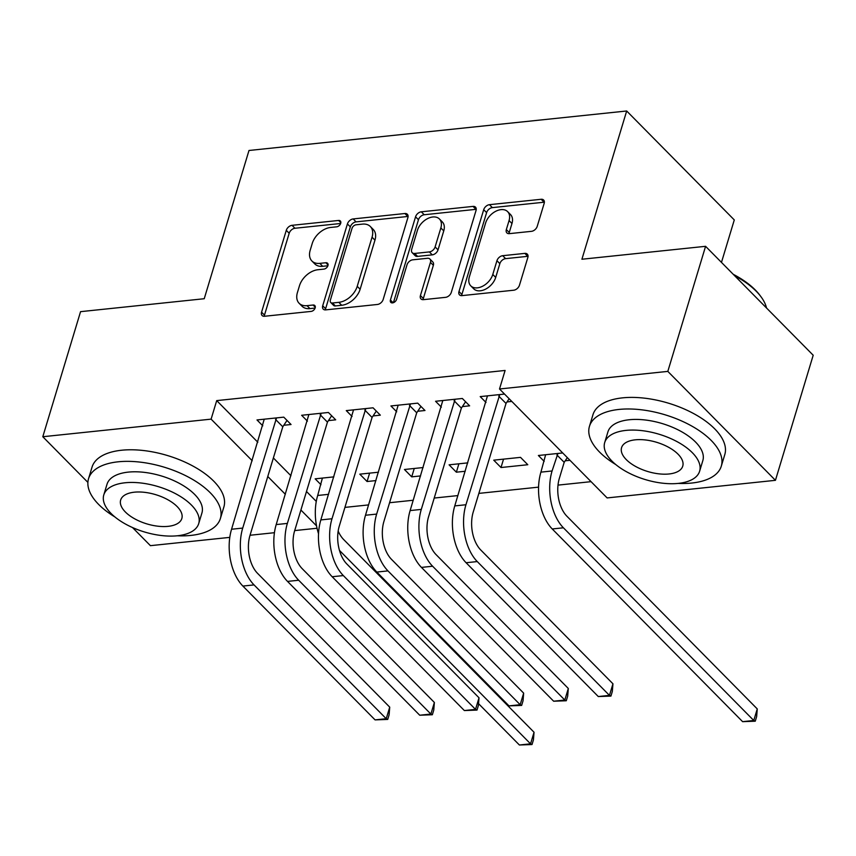 <?xml version="1.0" encoding="UTF-8"?>
<svg xmlns="http://www.w3.org/2000/svg" width="856" height="856" viewBox="0 0 856 856"><rect width="100%" height="100%" fill="white"/><g stroke="black" fill="none" stroke-linecap="round" stroke-linejoin="round"><path stroke-width="1.28" d="M340.709 223.32A3.788 2.493 -44.7 0 0 340.335 220.976A3.788 2.493 -44.7 0 0 338.601 220.452L292.035 225.321A5.404 3.574 -44.7 0 0 286.289 230.328L261.572 312.173A5.404 3.574 -44.7 0 0 262.107 315.522A5.404 3.574 -44.7 0 0 264.579 316.26L311.145 311.402A3.788 2.493 -44.7 0 0 315.169 307.893A3.788 2.493 -44.7 0 0 314.794 305.549A3.788 2.493 -44.7 0 0 313.061 305.036L307.036 305.656A17.302 11.417 -44.7 0 1 299.119 303.27A17.302 11.417 -44.7 0 1 297.406 292.581L299.472 285.754A17.302 11.417 -44.7 0 1 317.886 269.736L323.91 269.105A3.788 2.493 -44.7 0 0 327.944 265.606A3.788 2.493 -44.7 0 0 327.559 263.263A3.788 2.493 -44.7 0 0 325.836 262.739L319.812 263.37A17.302 11.417 -44.7 0 1 311.894 260.984A17.302 11.417 -44.7 0 1 310.182 250.284L312.237 243.468A17.302 11.417 -44.7 0 1 330.651 227.45L336.675 226.819A3.788 2.493 -44.7 0 0 340.709 223.32M531.49 231.334A5.404 3.574 -44.7 0 0 537.236 226.326L544.17 203.364A5.404 3.574 -44.7 0 0 543.635 200.026A5.404 3.574 -44.7 0 0 541.163 199.277L489.461 204.68A5.404 3.574 -44.7 0 0 483.704 209.688L458.987 291.532A5.404 3.574 -44.7 0 0 459.522 294.881A5.404 3.574 -44.7 0 0 461.994 295.62L513.707 290.216A5.404 3.574 -44.7 0 0 519.464 285.209L527.842 257.474A5.404 3.574 -44.7 0 0 527.307 254.136A5.404 3.574 -44.7 0 0 524.824 253.387L502.697 255.698A5.404 3.574 -44.7 0 0 496.94 260.706L492.789 274.466A14.466 9.544 -44.7 0 1 482.741 286.161A14.466 9.544 -44.7 0 1 470.779 285.851A14.466 9.544 -44.7 0 1 469.345 276.916L485.609 223.031A14.466 9.544 -44.7 0 1 495.656 211.325A14.466 9.544 -44.7 0 1 507.629 211.635A14.466 9.544 -44.7 0 1 509.063 220.581L506.345 229.558A5.404 3.574 -44.7 0 0 506.88 232.896A5.404 3.574 -44.7 0 0 509.352 233.645L531.49 231.334M499.508 388.988L667.819 371.386L775.44 480.323L607.129 497.925L499.508 388.988L505.104 370.455L216.707 400.608L211.111 419.14L252.231 460.763M87.89 482.388L42.8 436.731L80.56 311.659L204.231 298.723L248.989 150.485L626.678 110.991L581.92 259.24L705.579 246.314L667.819 371.386M42.8 436.731L211.111 419.14M407.895 217.617A5.404 3.574 -44.7 0 0 407.349 214.268A5.404 3.574 -44.7 0 0 404.877 213.519L353.175 218.933A5.404 3.574 -44.7 0 0 347.418 223.93L322.701 305.785A5.404 3.574 -44.7 0 0 323.236 309.123A5.404 3.574 -44.7 0 0 325.719 309.872L377.421 304.469A5.404 3.574 -44.7 0 0 383.178 299.461L407.895 217.617M421.312 211.806L473.026 206.403A5.404 3.574 -44.7 0 1 475.497 207.141A5.404 3.574 -44.7 0 1 476.032 210.49L451.315 292.335A5.404 3.574 -44.7 0 1 445.569 297.342L423.431 299.654A5.404 3.574 -44.7 0 1 420.959 298.905A5.404 3.574 -44.7 0 1 420.424 295.566L430.45 262.375A5.404 3.574 -44.7 0 0 429.915 259.036A5.404 3.574 -44.7 0 0 427.444 258.287L412.763 259.817A5.404 3.574 -44.7 0 0 407.007 264.825L396.574 299.386A3.788 2.493 -44.7 0 1 393.942 302.446A3.788 2.493 -44.7 0 1 390.807 302.361A3.788 2.493 -44.7 0 1 390.432 300.028L415.556 216.814A5.404 3.574 -44.7 0 1 421.312 211.806L424.223 214.749L475.936 209.346L473.026 206.403M721.469 262.396L734.288 219.928L626.678 110.991M462.379 406.589L469.623 405.84L462.347 398.479L435.565 401.271L441.364 407.146M501.006 467.526L527.788 464.722L520.523 457.361L493.741 460.164L501.006 467.526L503.542 459.137M373.088 415.93L380.332 415.171L373.066 407.809L346.273 410.613L352.073 416.476M423.121 467.547L404.449 469.495L411.715 476.856L420.596 475.925M283.796 425.261L291.051 424.512L283.775 417.15L256.993 419.943L262.781 425.817M333.84 476.878L315.158 478.836L320.957 484.699M216.707 400.608L257.827 442.231M273.374 457.971L290.944 475.754M306.491 491.494L316.281 501.413M344.925 507.394L368.604 504.912M389.566 502.718L413.255 500.246M434.217 498.053L457.896 495.581M478.857 493.388L538.563 487.139M558.005 485.117L591.057 481.661M378.48 472.212L359.798 474.16L367.074 481.521L375.945 480.591M328.447 420.596L335.691 419.836L328.415 412.474L301.633 415.278L307.422 421.141M467.772 462.871L449.09 464.829L456.366 472.191L465.236 471.26M417.728 411.265L424.983 410.505L417.707 403.144L390.925 405.947L396.713 411.811M565.195 460.806L569.968 460.314M562.702 452.952L538.381 455.488L544.17 461.363M504.526 394.07L480.205 396.606L486.005 402.47M507.02 401.924L511.802 401.432M705.579 246.314L813.2 355.24L775.44 480.323M229.793 537.375L150.421 545.668L132.498 527.531M317.041 528.248L294.689 530.592M274.434 532.7L250.038 535.257M267.778 476.503L285.348 494.286M300.895 510.026L316.549 525.862M367.074 481.521L369.61 473.143M411.715 476.856L414.25 468.467M456.366 472.191L458.891 463.802M311.894 260.984L314.805 263.926A17.302 11.417 -44.7 0 0 322.712 266.312L319.812 263.37M327.88 265.777L322.712 266.312M299.119 303.27L302.029 306.213A17.302 11.417 -44.7 0 0 309.947 308.609L307.036 305.656M315.115 308.064L309.947 308.609M340.656 223.491L294.945 228.263A5.404 3.574 -44.7 0 0 289.189 233.271L264.483 315.115A5.404 3.574 -44.7 0 0 264.279 316.281M408.098 216.45A5.404 3.574 -44.7 0 0 407.788 216.472L356.075 221.875A5.404 3.574 -44.7 0 0 350.329 226.883L325.612 308.727A5.404 3.574 -44.7 0 0 325.408 309.893M356.075 224.796A3.788 2.493 -44.7 0 0 352.041 228.295L330.352 300.146A3.788 2.493 -44.7 0 0 330.726 302.478A3.788 2.493 -44.7 0 0 332.46 303.003L338.805 302.339A17.302 11.417 -44.7 0 0 357.23 286.321L372.05 237.208A17.302 11.417 -44.7 0 0 370.338 226.519A17.302 11.417 -44.7 0 0 362.42 224.122L356.075 224.796M330.726 302.478L333.637 305.421A3.788 2.493 -44.7 0 0 335.359 305.945L332.46 303.003M370.338 226.519L373.248 229.462A17.302 11.417 -44.7 0 1 374.96 240.161L360.13 289.264A17.302 11.417 -44.7 0 1 341.715 305.282L335.359 305.945M429.915 259.036L432.826 261.979A5.404 3.574 -44.7 0 1 433.361 265.317L423.335 298.509A5.404 3.574 -44.7 0 0 423.132 299.675M393.428 302.671L418.466 219.757L415.556 216.814M440.851 227.931A14.466 9.544 -44.7 0 0 439.417 218.986A14.466 9.544 -44.7 0 0 427.444 218.676A14.466 9.544 -44.7 0 0 417.407 230.382L411.672 249.364A5.404 3.574 -44.7 0 0 412.207 252.702A5.404 3.574 -44.7 0 0 414.679 253.451L429.359 251.921A5.404 3.574 -44.7 0 0 435.115 246.913L440.851 227.931L443.761 230.874A14.466 9.544 -44.7 0 0 442.327 221.929L439.417 218.986M412.207 252.702L415.117 255.655A5.404 3.574 -44.7 0 0 417.589 256.393L414.679 253.451M443.761 230.874L438.026 249.856A5.404 3.574 -44.7 0 1 432.269 254.863L417.589 256.393M424.223 214.749A5.404 3.574 -44.7 0 0 418.466 219.757M507.629 211.635L510.54 214.578A14.466 9.544 -44.7 0 1 511.963 223.523L509.256 232.5A5.404 3.574 -44.7 0 0 509.053 233.667M470.779 285.851L473.689 288.793A14.466 9.544 -44.7 0 0 485.652 289.114A14.466 9.544 -44.7 0 0 495.699 277.408L492.789 274.466M528.045 256.308A5.404 3.574 -44.7 0 0 527.735 256.329L505.607 258.64A5.404 3.574 -44.7 0 0 499.851 263.648L495.699 277.408M544.384 202.198A5.404 3.574 -44.7 0 0 544.074 202.219L492.361 207.623A5.404 3.574 -44.7 0 0 486.604 212.63L461.898 294.475A5.404 3.574 -44.7 0 0 461.694 295.641M322.402 478.076L317.694 495.474L328.565 494.34M338.163 531.095A27.542 15.964 84 0 0 343.684 539.558L534.048 732.255L533.427 739.905L532.025 744.538L519.389 744.998L478.547 703.664M519.389 744.998L530.549 743.832L340.185 551.136A41.313 23.947 -96 0 1 339.458 550.376M318.539 533.759A41.313 23.947 -96 0 1 317.694 495.474M532.025 744.538L530.549 743.832L534.048 732.255M264.236 419.194L231.559 529.243L242.719 528.077L276.531 417.899M287.017 420.424L282.79 426.78L249.984 535.439A27.542 15.964 84 0 0 257.538 573.327L389.726 707.142L389.116 714.792L387.715 719.425L375.067 719.885L242.879 586.071A41.313 23.947 -96 0 1 231.559 529.243M375.067 719.885L386.227 718.719L254.039 584.905A41.313 23.947 -96 0 1 242.719 528.077M387.715 719.425L386.227 718.719L389.726 707.142M282.79 426.78L275.525 419.419M308.877 414.518L276.199 524.578L287.359 523.412L321.171 413.234M331.657 415.759L327.441 422.115L294.635 530.774A27.542 15.964 84 0 0 302.179 568.652L434.377 702.466L433.757 710.127L432.355 714.749L419.718 715.22L287.52 581.406A41.313 23.947 -96 0 1 276.199 524.578M419.718 715.22L430.878 714.054L298.68 580.24A41.313 23.947 -96 0 1 287.359 523.412M432.355 714.749L430.878 714.054L434.377 702.466M327.441 422.115L320.165 414.753M353.528 409.853L320.84 519.913L332 518.747L365.812 408.569M376.298 411.094L372.082 417.439L339.276 526.108A27.542 15.964 84 0 0 346.83 563.986L479.018 697.801L478.397 705.451L477.006 710.084L464.359 710.555L332.171 576.741A41.313 23.947 -96 0 1 320.84 519.913M464.359 710.555L475.519 709.389L343.331 575.574A41.313 23.947 -96 0 1 332 518.747M477.006 710.084L475.519 709.389L479.018 697.801M372.082 417.439L364.806 410.078M177.267 535.781A68.865 32.903 -163.2 0 0 190.824 535.417A68.865 32.903 -163.2 0 0 220.388 518.511A68.865 32.903 -163.2 0 0 190.31 478.119A68.865 32.903 -163.2 0 0 118.107 461.812A68.865 32.903 -163.2 0 0 88.543 478.707A68.865 32.903 -163.2 0 0 114.907 516.949M220.388 518.511L223.887 506.934A68.865 32.903 -163.2 0 0 193.809 466.541A68.865 32.903 -163.2 0 0 121.606 450.235A68.865 32.903 -163.2 0 0 92.041 467.13L88.543 478.707M103.79 494.939L107 484.282A49.584 23.69 16.8 0 1 128.293 472.116A49.584 23.69 16.8 0 1 180.274 483.865A49.584 23.69 16.8 0 1 201.93 512.947L198.71 523.594A49.584 23.69 -163.2 0 0 177.064 494.511A49.584 23.69 -163.2 0 0 125.072 482.773A49.584 23.69 -163.2 0 0 103.79 494.939A49.584 23.69 -163.2 0 0 125.436 524.022A49.584 23.69 -163.2 0 0 177.427 535.77A49.584 23.69 -163.2 0 0 198.71 523.594M134.381 492.189A31.95 15.269 -163.2 0 0 120.664 500.032A31.95 15.269 -163.2 0 0 134.617 518.779A31.95 15.269 -163.2 0 0 168.118 526.344A31.95 15.269 -163.2 0 0 181.836 518.501A31.95 15.269 -163.2 0 0 167.883 499.765A31.95 15.269 -163.2 0 0 134.381 492.189M733.218 274.284A67.207 32.111 16.8 0 1 759.871 295.256L760.898 296.636A68.865 32.903 -163.2 0 0 734.598 275.675M766.516 307.989A68.865 32.903 -163.2 0 0 760.898 296.636M678.177 483.415A68.865 32.903 -163.2 0 0 691.734 483.041A68.865 32.903 -163.2 0 0 721.298 466.146A68.865 32.903 -163.2 0 0 691.22 425.753A68.865 32.903 -163.2 0 0 619.016 409.435A68.865 32.903 -163.2 0 0 589.452 426.341A68.865 32.903 -163.2 0 0 615.817 464.583M721.298 466.146L724.797 454.568A68.865 32.903 -163.2 0 0 694.719 414.165A68.865 32.903 -163.2 0 0 622.515 397.858A68.865 32.903 -163.2 0 0 592.951 414.753L589.452 426.341M604.7 442.563L607.91 431.916A49.584 23.69 16.8 0 1 629.203 419.75A49.584 23.69 16.8 0 1 681.183 431.488A49.584 23.69 16.8 0 1 702.84 460.571L699.62 471.228A49.584 23.69 -163.2 0 0 677.973 442.145A49.584 23.69 -163.2 0 0 625.982 430.397A49.584 23.69 -163.2 0 0 604.7 442.563A49.584 23.69 -163.2 0 0 626.346 471.656A49.584 23.69 -163.2 0 0 678.337 483.394A49.584 23.69 -163.2 0 0 699.62 471.228M635.291 439.824A31.95 15.269 -163.2 0 0 621.574 447.667A31.95 15.269 -163.2 0 0 635.527 466.402A31.95 15.269 -163.2 0 0 669.028 473.978A31.95 15.269 -163.2 0 0 682.746 466.135A31.95 15.269 -163.2 0 0 668.793 447.388A31.95 15.269 -163.2 0 0 635.291 439.824M398.168 405.188L365.491 515.248L376.651 514.082L410.463 403.904M420.949 406.418L416.722 412.774L383.916 521.432A27.542 15.964 84 0 0 391.47 559.321L523.658 693.135L523.048 700.786L521.646 705.419L508.999 705.879L376.811 572.065A41.313 23.947 -96 0 1 365.491 515.248M508.999 705.879L520.17 704.713L387.971 570.899A41.313 23.947 -96 0 1 376.651 514.082M521.646 705.419L520.17 704.713L523.658 693.135M416.722 412.774L409.457 405.412M442.809 400.522L410.131 510.572L421.291 509.406L455.103 399.238M465.589 401.753L461.373 408.109L428.567 516.767A27.542 15.964 84 0 0 436.111 554.656L568.309 688.47L567.688 696.121L566.287 700.754L553.65 701.214L421.452 567.4A41.313 23.947 -96 0 1 410.131 510.572M553.65 701.214L564.81 700.048L432.612 566.233A41.313 23.947 -96 0 1 421.291 509.406M566.287 700.754L564.81 700.048L568.309 688.47M461.373 408.109L454.097 400.747M567.314 457.618L564.19 462.326L559.353 478.333A27.542 15.964 84 0 0 566.897 516.221L757.26 708.918L756.65 716.568L755.249 721.201L742.612 721.662L552.248 528.965A41.313 23.947 -96 0 1 540.917 472.138L545.625 454.739M742.612 721.662L753.772 720.495L563.409 527.799A41.313 23.947 -96 0 1 552.077 470.971L557.919 453.445M755.249 721.201L753.772 720.495L757.26 708.918M564.19 462.326L556.914 454.964M487.46 395.846L454.771 505.907L465.942 504.74L499.754 394.562M509.138 398.736L506.014 403.444L473.208 512.102A27.542 15.964 84 0 0 480.762 549.991L612.95 683.794L612.329 691.455L610.938 696.088L598.291 696.549L466.103 562.734A41.313 23.947 -96 0 1 454.771 505.907M598.291 696.549L609.451 695.382L477.263 561.568A41.313 23.947 -96 0 1 465.942 504.74M610.938 696.088L609.451 695.382L612.95 683.794M506.014 403.444L498.748 396.082M340.838 222.71L338.601 220.452M315.297 307.293L313.061 305.036M328.062 265.007L325.836 262.739M264.483 315.115L261.572 312.173M289.189 233.271L286.289 230.328M294.945 228.263L292.035 225.321M325.612 308.727L322.701 305.785M350.329 226.883L347.418 223.93M356.075 221.875L353.175 218.933M407.788 216.472L404.877 213.519M341.715 305.282L338.805 302.339M360.13 289.264L357.23 286.321M374.96 240.161L372.05 237.208M423.335 298.509L420.424 295.566M433.361 265.317L430.45 262.375M393.139 302.767L390.432 300.028M432.269 254.863L429.359 251.921M438.026 249.856L435.115 246.913M509.256 232.5L506.345 229.558M511.963 223.523L509.063 220.581M499.851 263.648L496.94 260.706M505.607 258.64L502.697 255.698M527.735 256.329L524.824 253.387M461.898 294.475L458.987 291.532M486.604 212.63L483.704 209.688M492.361 207.623L489.461 204.68M544.074 202.219L541.163 199.277M242.879 586.071L254.039 584.905M287.52 581.406L298.68 580.24M332.171 576.741L343.331 575.574M376.811 572.065L387.971 570.899M421.452 567.4L432.612 566.233M540.917 472.138L552.077 470.971M552.248 528.965L563.409 527.799M466.103 562.734L477.263 561.568"/></g></svg>
